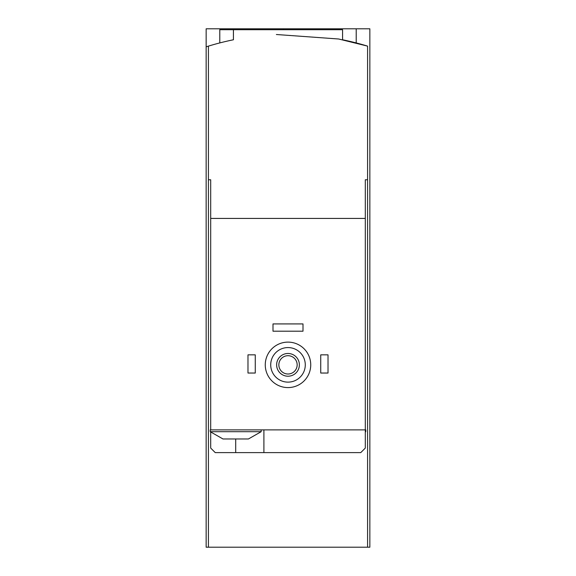 <?xml version="1.0" encoding="UTF-8"?>
<svg xmlns="http://www.w3.org/2000/svg" width="576" height="576" viewBox="0 0 576 576"><rect width="100%" height="100%" fill="white"/><g stroke="black" fill="none" stroke-linecap="round" stroke-linejoin="round"><path stroke-width="0.86" d="M206.15 46.822L206.15 28.8L369.85 28.8L369.85 547.2L208.418 547.2L208.418 46.123L206.15 46.822L206.15 547.2L208.418 547.2M276.379 34.51L338.652 39.002L367.582 46.123A272.844 272.844 0 0 0 342.569 39.773L342.569 29.707L219.787 29.707L219.787 42.919M283.45 28.8L283.45 29.707M224.676 438.97L222.97 438.97L210.24 431.698L261.173 431.698L248.436 438.97L224.676 438.97M365.306 179.77L367.582 179.77L365.306 179.77L365.306 218.426L210.694 218.426L210.694 429.876L365.306 429.876L365.306 448.07L360.756 452.614L215.244 452.614L210.694 448.07L210.694 432.144M210.694 218.426L210.694 179.77L208.418 179.77L210.694 179.77M365.306 431.698L365.76 431.698L365.76 429.876L365.306 429.876L365.306 218.426M233.431 29.707L233.431 39.773A272.844 272.844 0 0 0 208.418 46.123M367.582 547.2L367.582 46.123M270.72 364.853A17.28 17.28 0 0 1 296.64 349.884A17.28 17.28 0 0 1 296.64 379.814A17.28 17.28 0 0 1 270.72 364.853M276.631 364.853A11.369 11.369 0 0 1 293.681 355.003A11.369 11.369 0 0 1 293.681 374.695A11.369 11.369 0 0 1 276.631 364.853M265.262 364.853A22.738 22.738 0 0 1 299.369 345.161A22.738 22.738 0 0 1 299.369 384.545A22.738 22.738 0 0 1 265.262 364.853M278.849 364.853A9.151 9.151 0 0 1 292.579 356.926A9.151 9.151 0 0 1 292.579 372.78A9.151 9.151 0 0 1 278.849 364.853M320.738 354.845L328.018 354.845L328.018 373.039L320.738 373.039L320.738 354.845M247.982 354.845L255.262 354.845L255.262 373.039L247.982 373.039L247.982 354.845M272.995 323.921L303.005 323.921L303.005 331.2L272.995 331.2L272.995 323.921M263.902 452.614L263.902 429.876M210.694 429.876L210.24 429.876L210.24 431.698M235.706 452.614L235.706 438.97M356.213 28.8L356.213 42.919M365.76 431.698L365.306 432.144M261.173 429.876L261.173 431.698"/></g></svg>
